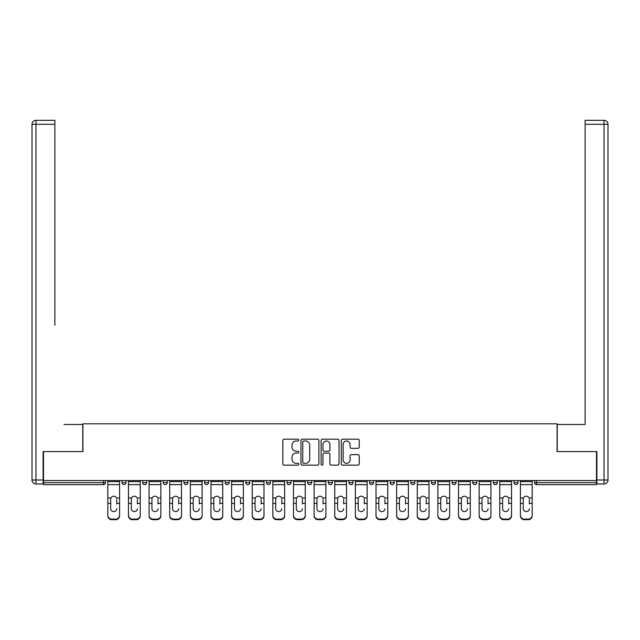 <?xml version="1.0" encoding="UTF-8"?>
<svg xmlns="http://www.w3.org/2000/svg" width="640" height="640" viewBox="0 0 640 640"><rect width="100%" height="100%" fill="white"/><g stroke="black" fill="none" stroke-linecap="round" stroke-linejoin="round"><path stroke-width="0.96" d="M298.84 440.096A0.912 0.912 0 0 0 297.936 439.184L284.144 439.184A1.296 1.296 0 0 0 282.848 440.48L282.848 463.848A1.296 1.296 0 0 0 284.144 465.144L297.936 465.144A0.912 0.912 0 0 0 298.84 464.24A0.912 0.912 0 0 0 297.936 463.328L296.152 463.328A4.152 4.152 0 0 1 292 459.176L292 457.224A4.152 4.152 0 0 1 296.152 453.072L297.936 453.072A0.912 0.912 0 0 0 298.84 452.168A0.912 0.912 0 0 0 297.936 451.256L296.152 451.256A4.152 4.152 0 0 1 292 447.104L292 445.16A4.152 4.152 0 0 1 296.152 441L297.936 441A0.912 0.912 0 0 0 298.84 440.096M357.936 448.336A1.296 1.296 0 0 0 359.232 447.04L359.232 440.48A1.296 1.296 0 0 0 357.936 439.184L342.616 439.184A1.296 1.296 0 0 0 341.32 440.48L341.32 463.848A1.296 1.296 0 0 0 342.616 465.144L357.936 465.144A1.296 1.296 0 0 0 359.232 463.848L359.232 455.928A1.296 1.296 0 0 0 357.936 454.632L351.376 454.632A1.296 1.296 0 0 0 350.08 455.928L350.08 459.856A3.472 3.472 0 0 1 346.608 463.328A3.472 3.472 0 0 1 343.136 459.856L343.136 444.472A3.472 3.472 0 0 1 346.608 441A3.472 3.472 0 0 1 350.08 444.472L350.08 447.04A1.296 1.296 0 0 0 351.376 448.336L357.936 448.336M43.504 480.528L43.504 451.568L82.912 451.568L82.912 423.8L557.088 423.8L557.088 451.568L596.496 451.568L596.496 480.528L43.504 480.528L43.504 482.648L103.408 482.648L103.408 480.528M318.864 440.48A1.296 1.296 0 0 0 317.568 439.184L302.248 439.184A1.296 1.296 0 0 0 300.952 440.48L300.952 463.848A1.296 1.296 0 0 0 302.248 465.144L317.568 465.144A1.296 1.296 0 0 0 318.864 463.848L318.864 440.48M322.432 439.184L337.752 439.184A1.296 1.296 0 0 1 339.048 440.48L339.048 463.848A1.296 1.296 0 0 1 337.752 465.144L331.192 465.144A1.296 1.296 0 0 1 329.896 463.848L329.896 454.368A1.296 1.296 0 0 0 328.6 453.072L324.248 453.072A1.296 1.296 0 0 0 322.952 454.368L322.952 464.24A0.912 0.912 0 0 1 322.048 465.144A0.912 0.912 0 0 1 321.136 464.24L321.136 440.48A1.296 1.296 0 0 1 322.432 439.184M103.408 484.632A1.984 1.984 0 0 0 105.392 482.648L103.408 482.648L103.408 484.632A1.984 1.984 0 0 0 105.392 482.648L105.392 480.528L105.392 482.648A1.984 1.984 0 0 1 103.408 484.632L43.504 484.632L43.504 482.648M596.496 480.528L596.496 484.632L536.592 484.632A1.984 1.984 0 0 1 534.608 482.648L534.608 480.528M122.048 480.528L122.048 482.648L122.048 480.528M124.032 484.632A1.984 1.984 0 0 1 122.048 482.648A1.984 1.984 0 0 0 124.032 484.632A1.984 1.984 0 0 0 126.016 482.648L126.016 480.528L126.016 482.648A1.984 1.984 0 0 1 124.032 484.632A1.984 1.984 0 0 1 122.048 482.648L126.016 482.648A1.984 1.984 0 0 1 124.032 484.632M142.68 482.648A1.984 1.984 0 0 0 144.664 484.632A1.984 1.984 0 0 0 146.648 482.648A1.984 1.984 0 0 1 144.664 484.632A1.984 1.984 0 0 0 146.648 482.648L146.648 480.528L146.648 482.648L142.68 482.648A1.984 1.984 0 0 0 144.664 484.632A1.984 1.984 0 0 1 142.68 482.648L142.68 480.528M163.304 480.528L163.304 482.648L163.304 480.528M167.272 480.528L167.272 482.648L167.272 480.528M183.936 480.528L183.936 482.648L183.936 480.528M187.904 480.528L187.904 482.648L187.904 480.528M204.56 482.648A1.984 1.984 0 0 0 206.544 484.632A1.984 1.984 0 0 0 208.528 482.648A1.984 1.984 0 0 1 206.544 484.632A1.984 1.984 0 0 0 208.528 482.648L208.528 480.528L208.528 482.648L204.56 482.648A1.984 1.984 0 0 0 206.544 484.632A1.984 1.984 0 0 1 204.56 482.648L204.56 480.528M229.16 480.528L229.16 482.648L225.192 482.648A1.984 1.984 0 0 0 227.176 484.632A1.984 1.984 0 0 1 225.192 482.648L225.192 480.528M245.816 480.528L245.816 482.648L245.816 480.528M249.784 480.528L249.784 482.648L249.784 480.528M266.448 480.528L266.448 482.648L266.448 480.528M270.416 480.528L270.416 482.648A1.984 1.984 0 0 1 268.432 484.632A1.984 1.984 0 0 1 266.448 482.648L270.416 482.648A1.984 1.984 0 0 1 268.432 484.632M287.072 480.528L287.072 482.648L287.072 480.528M291.04 480.528L291.04 482.648L291.04 480.528M307.704 480.528L307.704 482.648L307.704 480.528M311.672 480.528L311.672 482.648L311.672 480.528M328.328 480.528L328.328 482.648L328.328 480.528M332.296 480.528L332.296 482.648L332.296 480.528M348.96 480.528L348.96 482.648L348.96 480.528M352.928 480.528L352.928 482.648L352.928 480.528M369.584 480.528L369.584 482.648L369.584 480.528M373.552 480.528L373.552 482.648L373.552 480.528M394.184 480.528L394.184 482.648A1.984 1.984 0 0 1 392.2 484.632A1.984 1.984 0 0 1 390.216 482.648L390.216 480.528M414.808 480.528L414.808 482.648A1.984 1.984 0 0 1 412.824 484.632A1.984 1.984 0 0 1 410.84 482.648L410.84 480.528M435.44 480.528L435.44 482.648A1.984 1.984 0 0 1 433.456 484.632A1.984 1.984 0 0 1 431.472 482.648L431.472 480.528M456.064 480.528L456.064 482.648A1.984 1.984 0 0 1 454.08 484.632A1.984 1.984 0 0 1 452.096 482.648L452.096 480.528M474.712 484.632A1.984 1.984 0 0 0 476.696 482.648L476.696 480.528L476.696 482.648A1.984 1.984 0 0 1 474.712 484.632A1.984 1.984 0 0 1 472.728 482.648L472.728 480.528M497.32 480.528L497.32 482.648A1.984 1.984 0 0 1 495.336 484.632A1.984 1.984 0 0 1 493.352 482.648L493.352 480.528M513.984 480.528L513.984 482.648L513.984 480.528M517.952 480.528L517.952 482.648A1.984 1.984 0 0 1 515.968 484.632A1.984 1.984 0 0 1 513.984 482.648L517.952 482.648A1.984 1.984 0 0 1 515.968 484.632M165.288 484.632A1.984 1.984 0 0 1 163.304 482.648A1.984 1.984 0 0 0 165.288 484.632A1.984 1.984 0 0 0 167.272 482.648A1.984 1.984 0 0 1 165.288 484.632A1.984 1.984 0 0 1 163.304 482.648L167.272 482.648A1.984 1.984 0 0 1 165.288 484.632M185.92 484.632A1.984 1.984 0 0 1 183.936 482.648A1.984 1.984 0 0 0 185.92 484.632A1.984 1.984 0 0 0 187.904 482.648A1.984 1.984 0 0 1 185.92 484.632A1.984 1.984 0 0 1 183.936 482.648L187.904 482.648A1.984 1.984 0 0 1 185.92 484.632M227.176 484.632A1.984 1.984 0 0 0 229.16 482.648A1.984 1.984 0 0 1 227.176 484.632A1.984 1.984 0 0 1 225.192 482.648M247.8 484.632A1.984 1.984 0 0 1 245.816 482.648L249.784 482.648A1.984 1.984 0 0 1 247.8 484.632A1.984 1.984 0 0 0 249.784 482.648A1.984 1.984 0 0 1 247.8 484.632M289.056 484.632A1.984 1.984 0 0 1 287.072 482.648A1.984 1.984 0 0 0 289.056 484.632A1.984 1.984 0 0 0 291.04 482.648A1.984 1.984 0 0 1 289.056 484.632A1.984 1.984 0 0 1 287.072 482.648L291.04 482.648M309.688 484.632A1.984 1.984 0 0 1 307.704 482.648A1.984 1.984 0 0 0 309.688 484.632A1.984 1.984 0 0 0 311.672 482.648A1.984 1.984 0 0 1 309.688 484.632A1.984 1.984 0 0 1 307.704 482.648L311.672 482.648A1.984 1.984 0 0 1 309.688 484.632M330.312 484.632A1.984 1.984 0 0 1 328.328 482.648L332.296 482.648A1.984 1.984 0 0 1 330.312 484.632A1.984 1.984 0 0 0 332.296 482.648M350.944 484.632A1.984 1.984 0 0 1 348.96 482.648L352.928 482.648A1.984 1.984 0 0 1 350.944 484.632A1.984 1.984 0 0 0 352.928 482.648M371.568 484.632A1.984 1.984 0 0 1 369.584 482.648A1.984 1.984 0 0 0 371.568 484.632A1.984 1.984 0 0 0 373.552 482.648A1.984 1.984 0 0 1 371.568 484.632A1.984 1.984 0 0 1 369.584 482.648L373.552 482.648M303.68 441A0.912 0.912 0 0 0 302.768 441.912L302.768 462.416A0.912 0.912 0 0 0 303.68 463.328L305.56 463.328A4.152 4.152 0 0 0 309.712 459.176L309.712 445.16A4.152 4.152 0 0 0 305.56 441L303.68 441M329.896 444.536A3.472 3.472 0 0 0 326.424 441.064A3.472 3.472 0 0 0 322.952 444.536L322.952 449.96A1.296 1.296 0 0 0 324.248 451.256L328.6 451.256A1.296 1.296 0 0 0 329.896 449.96L329.896 444.536M116.76 499.144L116.76 503.376L119.6 503.376L119.6 480.528M107.832 503.928L107.832 515.92L107.832 497.976L110.92 497.976L110.68 499.144L110.92 497.976A3.04 2.912 0 0 1 116.52 497.976L119.6 497.976M116.76 503.928L116.76 503.376M113.72 511.608A3.04 2.88 180 0 0 116.76 508.728A3.04 2.88 180 0 1 113.72 511.608A3.04 2.88 180 0 1 110.68 508.728L110.68 499.144M119.6 515.36L119.6 515.92A3.968 3.752 180 0 1 115.64 519.672L115.64 519.112A3.968 3.752 0 0 0 119.6 515.36L119.6 503.376M107.832 515.36A3.968 3.752 0 0 0 111.8 519.112L111.8 519.672L115.64 519.672M111.8 519.672A3.968 3.752 180 0 1 107.832 515.92M111.8 519.112L115.64 519.112M107.832 497.976L107.832 480.528M32 124.296A3.968 3.968 0 0 1 35.968 120.328A3.968 3.968 0 0 0 32 124.296L32 480L32 124.296L35.968 124.296L35.968 120.328L54.88 120.328L54.88 124.296L35.968 124.296L35.968 480L43.104 480L43.104 451.568L82.776 451.568L82.776 424.464L64 424.464M54.88 124.296L54.88 325.288M43.104 480L43.104 483.968L35.968 483.968A3.968 3.968 0 0 1 32 480L35.968 480L35.968 483.968M576 424.464L585.12 424.464L585.12 120.328L604.032 120.328A3.968 3.968 0 0 1 608 124.296L608 480A3.968 3.968 0 0 1 604.032 483.968L596.896 483.968L596.896 451.568L557.224 451.568L557.224 424.464L585.12 424.464L585.12 325.288M596.896 480L604.032 480L604.032 124.296L608 124.296A3.968 3.968 0 0 0 604.032 120.328A3.968 3.968 0 0 1 608 124.296A3.968 3.968 0 0 0 604.032 120.328L604.032 124.296L585.12 124.296M604.032 483.968A3.968 3.968 0 0 0 608 480L604.032 480L604.032 483.968M137.392 499.144L137.392 503.376L140.232 503.376L140.232 480.528M128.464 503.928L128.464 515.92L128.464 497.976L131.552 497.976L131.304 499.144L131.552 497.976A3.04 2.912 0 0 1 137.144 497.976L140.232 497.976M137.392 503.928L137.392 503.376M134.344 511.608A3.04 2.88 180 0 0 137.392 508.728A3.04 2.88 180 0 1 134.344 511.608A3.04 2.88 180 0 1 131.304 508.728L131.304 499.144M158.016 499.144L158.016 503.376L160.856 503.376L160.856 480.528M149.088 503.928L149.088 515.92L149.088 497.976L152.176 497.976L151.936 499.144L152.176 497.976A3.04 2.912 0 0 1 157.776 497.976L160.856 497.976M160.856 515.92L160.856 515.36L160.856 515.92A3.968 3.752 180 0 1 156.896 519.672L156.896 519.112A3.968 3.752 0 0 0 160.856 515.36L160.856 503.376M158.016 503.928L158.016 503.376M154.976 511.608A3.04 2.88 180 0 0 158.016 508.728A3.04 2.88 180 0 1 154.976 511.608A3.04 2.88 180 0 1 151.936 508.728L151.936 499.144M178.648 499.144L178.648 503.376L181.488 503.376L181.488 480.528M169.72 503.928L169.72 515.92L169.72 497.976L172.808 497.976L172.56 499.144L172.808 497.976A3.04 2.912 0 0 1 178.4 497.976L181.488 497.976M178.648 503.928L178.648 503.376M175.6 511.608A3.04 2.88 180 0 0 178.648 508.728A3.04 2.88 180 0 1 175.6 511.608A3.04 2.88 180 0 1 172.56 508.728L172.56 499.144M199.272 499.144L199.272 503.376L202.112 503.376L202.112 480.528M190.344 503.928L190.344 515.92L190.344 497.976L193.432 497.976L193.192 499.144L193.432 497.976A3.04 2.912 0 0 1 199.032 497.976L202.112 497.976M202.112 515.92L202.112 515.36L202.112 515.92A3.968 3.752 180 0 1 198.152 519.672L198.152 519.112A3.968 3.752 0 0 0 202.112 515.36L202.112 503.376M199.272 503.928L199.272 503.376M196.232 511.608A3.04 2.88 180 0 0 199.272 508.728A3.04 2.88 180 0 1 196.232 511.608A3.04 2.88 180 0 1 193.192 508.728L193.192 499.144M219.904 499.144L219.904 503.376L222.744 503.376L222.744 480.528M210.976 503.928L210.976 515.92L210.976 497.976L214.064 497.976L213.816 499.144L214.064 497.976A3.04 2.912 0 0 1 219.656 497.976L222.744 497.976M222.744 515.92L222.744 515.36L222.744 515.92A3.968 3.752 180 0 1 218.776 519.672L218.776 519.112A3.968 3.752 0 0 0 222.744 515.36L222.744 503.376M219.904 503.928L219.904 503.376M216.856 511.608A3.04 2.88 180 0 0 219.904 508.728A3.04 2.88 180 0 1 216.856 511.608A3.04 2.88 180 0 1 213.816 508.728L213.816 499.144M140.232 515.36L140.232 515.92A3.968 3.752 180 0 1 136.264 519.672L136.264 519.112A3.968 3.752 0 0 0 140.232 515.36L140.232 503.376M128.464 515.36A3.968 3.752 0 0 0 132.432 519.112L132.432 519.672L136.264 519.672M132.432 519.672A3.968 3.752 180 0 1 128.464 515.92M132.432 519.112L136.264 519.112M128.464 497.976L128.464 480.528M149.088 515.36A3.968 3.752 0 0 0 153.056 519.112L153.056 519.672L156.896 519.672M153.056 519.672A3.968 3.752 180 0 1 149.088 515.92M153.056 519.112L156.896 519.112M149.088 497.976L149.088 480.528M181.488 515.36L181.488 515.92A3.968 3.752 180 0 1 177.52 519.672L177.52 519.112A3.968 3.752 0 0 0 181.488 515.36L181.488 503.376M169.72 515.36A3.968 3.752 0 0 0 173.688 519.112L173.688 519.672L177.52 519.672M173.688 519.672A3.968 3.752 180 0 1 169.72 515.92M173.688 519.112L177.52 519.112M169.72 497.976L169.72 480.528M190.344 515.36A3.968 3.752 0 0 0 194.312 519.112L194.312 519.672L198.152 519.672M194.312 519.672A3.968 3.752 180 0 1 190.344 515.92M194.312 519.112L198.152 519.112M190.344 497.976L190.344 480.528M210.976 515.36A3.968 3.752 0 0 0 214.944 519.112L214.944 519.672L218.776 519.672M214.944 519.672A3.968 3.752 180 0 1 210.976 515.92M214.944 519.112L218.776 519.112M210.976 497.976L210.976 480.528M240.528 499.144L240.528 503.376L243.368 503.376L243.368 480.528M231.6 503.928L231.6 515.92L231.6 497.976L234.688 497.976L234.448 499.144L234.688 497.976A3.04 2.912 0 0 1 240.288 497.976L243.368 497.976M243.368 515.92L243.368 515.36L243.368 515.92A3.968 3.752 180 0 1 239.408 519.672L239.408 519.112A3.968 3.752 0 0 0 243.368 515.36L243.368 503.376M240.528 503.928L240.528 503.376M237.488 511.608A3.04 2.88 180 0 0 240.528 508.728A3.04 2.88 180 0 1 237.488 511.608A3.04 2.88 180 0 1 234.448 508.728L234.448 499.144M231.6 515.36A3.968 3.752 0 0 0 235.568 519.112L235.568 519.672L239.408 519.672M235.568 519.672A3.968 3.752 180 0 1 231.6 515.92M235.568 519.112L239.408 519.112M231.6 497.976L231.6 480.528M261.16 499.144L261.16 503.376L264 503.376L264 480.528M252.232 503.928L252.232 515.92L252.232 497.976L255.32 497.976L255.072 499.144L255.32 497.976A3.04 2.912 0 0 1 260.912 497.976L264 497.976M264 515.92L264 515.36L264 515.92A3.968 3.752 180 0 1 260.032 519.672L260.032 519.112A3.968 3.752 0 0 0 264 515.36L264 503.376M261.16 503.928L261.16 503.376M258.112 511.608A3.04 2.88 180 0 0 261.16 508.728A3.04 2.88 180 0 1 258.112 511.608A3.04 2.88 180 0 1 255.072 508.728L255.072 499.144M252.232 515.36A3.968 3.752 0 0 0 256.2 519.112L256.2 519.672L260.032 519.672M256.2 519.672A3.968 3.752 180 0 1 252.232 515.92M256.2 519.112L260.032 519.112M252.232 497.976L252.232 480.528M281.784 499.144L281.784 503.376L284.632 503.376L284.632 480.528M272.856 503.928L272.856 515.92L272.856 497.976L275.944 497.976L275.704 499.144L275.944 497.976A3.04 2.912 0 0 1 281.544 497.976L284.632 497.976M281.784 503.928L281.784 503.376M278.744 511.608A3.04 2.88 180 0 0 281.784 508.728A3.04 2.88 180 0 1 278.744 511.608A3.04 2.88 180 0 1 275.704 508.728L275.704 499.144M284.632 515.36L284.632 515.92A3.968 3.752 180 0 1 280.664 519.672L280.664 519.112A3.968 3.752 0 0 0 284.632 515.36L284.632 503.376M272.856 515.36A3.968 3.752 0 0 0 276.824 519.112L276.824 519.672L280.664 519.672M276.824 519.672A3.968 3.752 180 0 1 272.856 515.92M276.824 519.112L280.664 519.112M272.856 497.976L272.856 480.528M302.416 499.144L302.416 503.376L305.256 503.376L305.256 480.528M293.488 503.928L293.488 515.92L293.488 497.976L296.576 497.976L296.328 499.144L296.576 497.976A3.04 2.912 0 0 1 302.168 497.976L305.256 497.976M302.416 503.928L302.416 503.376M299.368 511.608A3.04 2.88 180 0 0 302.416 508.728A3.04 2.88 180 0 1 299.368 511.608A3.04 2.88 180 0 1 296.328 508.728L296.328 499.144M305.256 515.36L305.256 515.92A3.968 3.752 180 0 1 301.288 519.672L301.288 519.112A3.968 3.752 0 0 0 305.256 515.36L305.256 503.376M293.488 515.36A3.968 3.752 0 0 0 297.456 519.112L297.456 519.672L301.288 519.672M297.456 519.672A3.968 3.752 180 0 1 293.488 515.92M297.456 519.112L301.288 519.112M293.488 497.976L293.488 480.528M323.04 499.144L323.04 503.376L325.888 503.376L325.888 480.528M314.112 503.928L314.112 515.92L314.112 497.976L317.2 497.976L316.96 499.144L317.2 497.976A3.04 2.912 0 0 1 322.8 497.976L325.888 497.976M323.04 503.928L323.04 503.376M320 511.608A3.04 2.88 180 0 0 323.04 508.728A3.04 2.88 180 0 1 320 511.608A3.04 2.88 180 0 1 316.96 508.728L316.96 499.144M325.888 515.36L325.888 515.92A3.968 3.752 180 0 1 321.92 519.672L321.92 519.112A3.968 3.752 0 0 0 325.888 515.36L325.888 503.376M314.112 515.36A3.968 3.752 0 0 0 318.08 519.112L318.08 519.672L321.92 519.672M318.08 519.672A3.968 3.752 180 0 1 314.112 515.92M318.08 519.112L321.92 519.112M314.112 497.976L314.112 480.528M343.672 499.144L343.672 503.376L346.512 503.376L346.512 480.528M334.744 503.928L334.744 515.92L334.744 497.976L337.832 497.976L337.584 499.144L337.832 497.976A3.04 2.912 0 0 1 343.424 497.976L346.512 497.976M343.672 503.928L343.672 503.376M340.632 511.608A3.04 2.88 180 0 0 343.672 508.728A3.04 2.88 180 0 1 340.632 511.608A3.04 2.88 180 0 1 337.584 508.728L337.584 499.144M346.512 515.36L346.512 515.92A3.968 3.752 180 0 1 342.544 519.672L342.544 519.112A3.968 3.752 0 0 0 346.512 515.36L346.512 503.376M334.744 515.36A3.968 3.752 0 0 0 338.712 519.112L338.712 519.672L342.544 519.672M338.712 519.672A3.968 3.752 180 0 1 334.744 515.92M338.712 519.112L342.544 519.112M334.744 497.976L334.744 480.528M364.296 499.144L364.296 503.376L367.144 503.376L367.144 480.528M355.368 503.928L355.368 515.92L355.368 497.976L358.456 497.976L358.216 499.144L358.456 497.976A3.04 2.912 0 0 1 364.056 497.976L367.144 497.976M364.296 503.928L364.296 503.376M361.256 511.608A3.04 2.88 180 0 0 364.296 508.728A3.04 2.88 180 0 1 361.256 511.608A3.04 2.88 180 0 1 358.216 508.728L358.216 499.144M367.144 515.36L367.144 515.92A3.968 3.752 180 0 1 363.176 519.672L363.176 519.112A3.968 3.752 0 0 0 367.144 515.36L367.144 503.376M355.368 515.36A3.968 3.752 0 0 0 359.336 519.112L359.336 519.672L363.176 519.672M359.336 519.672A3.968 3.752 180 0 1 355.368 515.92M359.336 519.112L363.176 519.112M355.368 497.976L355.368 480.528M384.928 499.144L384.928 503.376L387.768 503.376L387.768 480.528M376 503.928L376 515.92L376 497.976L379.088 497.976L378.84 499.144L379.088 497.976A3.04 2.912 0 0 1 384.68 497.976L387.768 497.976M387.768 515.92L387.768 515.36L387.768 515.92A3.968 3.752 180 0 1 383.8 519.672L383.8 519.112A3.968 3.752 0 0 0 387.768 515.36L387.768 503.376M384.928 503.928L384.928 503.376M381.888 511.608A3.04 2.88 180 0 0 384.928 508.728A3.04 2.88 180 0 1 381.888 511.608A3.04 2.88 180 0 1 378.84 508.728L378.84 499.144M376 515.36A3.968 3.752 0 0 0 379.968 519.112L379.968 519.672L383.8 519.672M379.968 519.672A3.968 3.752 180 0 1 376 515.92M379.968 519.112L383.8 519.112M376 497.976L376 480.528M405.552 499.144L405.552 503.376L408.4 503.376L408.4 480.528M396.632 503.928L396.632 515.92L396.632 497.976L399.712 497.976L399.472 499.144L399.712 497.976A3.04 2.912 0 0 1 405.312 497.976L408.4 497.976M408.4 515.92L408.4 515.36L408.4 515.92A3.968 3.752 180 0 1 404.432 519.672L404.432 519.112A3.968 3.752 0 0 0 408.4 515.36L408.4 503.376M405.552 503.928L405.552 503.376M402.512 511.608A3.04 2.88 180 0 0 405.552 508.728A3.04 2.88 180 0 1 402.512 511.608A3.04 2.88 180 0 1 399.472 508.728L399.472 499.144M396.632 515.36A3.968 3.752 0 0 0 400.592 519.112L400.592 519.672L404.432 519.672M400.592 519.672A3.968 3.752 180 0 1 396.632 515.92M400.592 519.112L404.432 519.112M396.632 497.976L396.632 480.528M426.184 499.144L426.184 503.376L429.024 503.376L429.024 480.528M417.256 503.928L417.256 515.92L417.256 497.976L420.344 497.976L420.096 499.144L420.344 497.976A3.04 2.912 0 0 1 425.936 497.976L429.024 497.976M429.024 515.92L429.024 515.36L429.024 515.92A3.968 3.752 180 0 1 425.056 519.672L425.056 519.112A3.968 3.752 0 0 0 429.024 515.36L429.024 503.376M426.184 503.928L426.184 503.376M423.144 511.608A3.04 2.88 180 0 0 426.184 508.728A3.04 2.88 180 0 1 423.144 511.608A3.04 2.88 180 0 1 420.096 508.728L420.096 499.144M417.256 515.36A3.968 3.752 0 0 0 421.224 519.112L421.224 519.672L425.056 519.672M421.224 519.672A3.968 3.752 180 0 1 417.256 515.92M421.224 519.112L425.056 519.112M417.256 497.976L417.256 480.528M446.808 499.144L446.808 503.376L449.656 503.376L449.656 480.528M437.888 503.928L437.888 515.92L437.888 497.976L440.968 497.976L440.728 499.144L440.968 497.976A3.04 2.912 0 0 1 446.568 497.976L449.656 497.976M449.656 515.92L449.656 515.36L449.656 515.92A3.968 3.752 180 0 1 445.688 519.672L445.688 519.112A3.968 3.752 0 0 0 449.656 515.36L449.656 503.376M446.808 503.928L446.808 503.376M443.768 511.608A3.04 2.88 180 0 0 446.808 508.728A3.04 2.88 180 0 1 443.768 511.608A3.04 2.88 180 0 1 440.728 508.728L440.728 499.144M437.888 515.36A3.968 3.752 0 0 0 441.848 519.112L441.848 519.672L445.688 519.672M441.848 519.672A3.968 3.752 180 0 1 437.888 515.92M441.848 519.112L445.688 519.112M437.888 497.976L437.888 480.528M467.44 499.144L467.44 503.376L470.28 503.376L470.28 480.528M458.512 503.928L458.512 515.92L458.512 497.976L461.6 497.976L461.352 499.144L461.6 497.976A3.04 2.912 0 0 1 467.192 497.976L470.28 497.976M470.28 515.92L470.28 515.36L470.28 515.92A3.968 3.752 180 0 1 466.312 519.672L466.312 519.112A3.968 3.752 0 0 0 470.28 515.36L470.28 503.376M467.44 503.928L467.44 503.376M464.4 511.608A3.04 2.88 180 0 0 467.44 508.728A3.04 2.88 180 0 1 464.4 511.608A3.04 2.88 180 0 1 461.352 508.728L461.352 499.144M458.512 515.36A3.968 3.752 0 0 0 462.48 519.112L462.48 519.672L466.312 519.672M462.48 519.672A3.968 3.752 180 0 1 458.512 515.92M462.48 519.112L466.312 519.112M458.512 497.976L458.512 480.528M488.064 499.144L488.064 503.376L490.912 503.376L490.912 480.528M479.144 503.928L479.144 515.92L479.144 497.976L482.224 497.976L481.984 499.144L482.224 497.976A3.04 2.912 0 0 1 487.824 497.976L490.912 497.976M490.912 515.92L490.912 515.36L490.912 515.92A3.968 3.752 180 0 1 486.944 519.672L486.944 519.112A3.968 3.752 0 0 0 490.912 515.36L490.912 503.376M488.064 503.928L488.064 503.376M485.024 511.608A3.04 2.88 180 0 0 488.064 508.728A3.04 2.88 180 0 1 485.024 511.608A3.04 2.88 180 0 1 481.984 508.728L481.984 499.144M479.144 515.36A3.968 3.752 0 0 0 483.104 519.112L483.104 519.672L486.944 519.672M483.104 519.672A3.968 3.752 180 0 1 479.144 515.92M483.104 519.112L486.944 519.112M479.144 497.976L479.144 480.528M508.696 499.144L508.696 503.376L511.536 503.376L511.536 480.528M499.768 503.928L499.768 515.92L499.768 497.976L502.856 497.976L502.608 499.144L502.856 497.976A3.04 2.912 0 0 1 508.448 497.976L511.536 497.976M511.536 515.92L511.536 515.36L511.536 515.92A3.968 3.752 180 0 1 507.568 519.672L507.568 519.112A3.968 3.752 0 0 0 511.536 515.36L511.536 503.376M508.696 503.928L508.696 503.376M505.656 511.608A3.04 2.88 180 0 0 508.696 508.728A3.04 2.88 180 0 1 505.656 511.608A3.04 2.88 180 0 1 502.608 508.728L502.608 499.144M499.768 515.36A3.968 3.752 0 0 0 503.736 519.112L503.736 519.672L507.568 519.672M503.736 519.672A3.968 3.752 180 0 1 499.768 515.92M503.736 519.112L507.568 519.112M499.768 497.976L499.768 480.528M529.32 499.144L529.32 503.376L532.168 503.376L532.168 480.528M520.4 503.928L520.4 515.92L520.4 497.976L523.48 497.976L523.24 499.144L523.48 497.976A3.04 2.912 0 0 1 529.08 497.976L532.168 497.976M529.32 503.928L529.32 503.376M526.28 511.608A3.04 2.88 180 0 0 529.32 508.728A3.04 2.88 180 0 1 526.28 511.608A3.04 2.88 180 0 1 523.24 508.728L523.24 499.144M532.168 515.36L532.168 515.92A3.968 3.752 180 0 1 528.2 519.672L528.2 519.112A3.968 3.752 0 0 0 532.168 515.36L532.168 503.376M520.4 515.36A3.968 3.752 0 0 0 524.36 519.112L524.36 519.672L528.2 519.672M524.36 519.672A3.968 3.752 180 0 1 520.4 515.92M524.36 519.112L528.2 519.112M520.4 497.976L520.4 480.528M536.592 480.528L536.592 482.648L596.496 482.648M534.608 482.648L536.592 482.648L536.592 484.632M392.2 484.632A1.984 1.984 0 0 0 394.184 482.648L390.216 482.648M412.824 484.632A1.984 1.984 0 0 0 414.808 482.648L410.84 482.648M433.456 484.632A1.984 1.984 0 0 0 435.44 482.648L431.472 482.648M454.08 484.632A1.984 1.984 0 0 0 456.064 482.648L452.096 482.648M476.696 482.648L472.728 482.648M495.336 484.632A1.984 1.984 0 0 0 497.32 482.648L493.352 482.648M107.832 503.376L110.68 503.376M107.832 484.632L119.6 484.632M107.832 481.624L119.6 481.624M128.464 503.376L131.304 503.376M128.464 484.632L140.232 484.632M128.464 481.624L140.232 481.624M149.088 503.376L151.936 503.376M149.088 484.632L160.856 484.632M149.088 481.624L160.856 481.624M169.72 503.376L172.56 503.376M169.72 484.632L181.488 484.632M169.72 481.624L181.488 481.624M190.344 503.376L193.192 503.376M190.344 484.632L202.112 484.632M190.344 481.624L202.112 481.624M210.976 503.376L213.816 503.376M210.976 484.632L222.744 484.632M210.976 481.624L222.744 481.624M231.6 503.376L234.448 503.376M231.6 484.632L243.368 484.632M231.6 481.624L243.368 481.624M252.232 503.376L255.072 503.376M252.232 484.632L264 484.632M252.232 481.624L264 481.624M272.856 503.376L275.704 503.376M272.856 484.632L284.632 484.632M272.856 481.624L284.632 481.624M293.488 503.376L296.328 503.376M293.488 484.632L305.256 484.632M293.488 481.624L305.256 481.624M314.112 503.376L316.96 503.376M314.112 484.632L325.888 484.632M314.112 481.624L325.888 481.624M334.744 503.376L337.584 503.376M334.744 484.632L346.512 484.632M334.744 481.624L346.512 481.624M355.368 503.376L358.216 503.376M355.368 484.632L367.144 484.632M355.368 481.624L367.144 481.624M376 503.376L378.84 503.376M376 484.632L387.768 484.632M376 481.624L387.768 481.624M396.632 503.376L399.472 503.376M396.632 484.632L408.4 484.632M396.632 481.624L408.4 481.624M417.256 503.376L420.096 503.376M417.256 484.632L429.024 484.632M417.256 481.624L429.024 481.624M437.888 503.376L440.728 503.376M437.888 484.632L449.656 484.632M437.888 481.624L449.656 481.624M458.512 503.376L461.352 503.376M458.512 484.632L470.28 484.632M458.512 481.624L470.28 481.624M479.144 503.376L481.984 503.376M479.144 484.632L490.912 484.632M479.144 481.624L490.912 481.624M499.768 503.376L502.608 503.376M499.768 484.632L511.536 484.632M499.768 481.624L511.536 481.624M520.4 503.376L523.24 503.376M520.4 484.632L532.168 484.632M520.4 481.624L532.168 481.624"/></g></svg>
